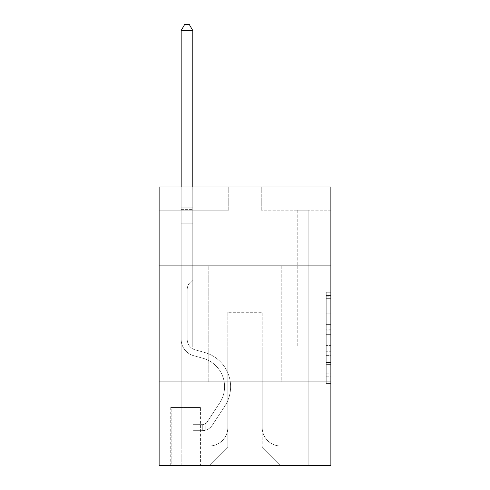 <?xml version="1.0" encoding="UTF-8"?>
<svg xmlns="http://www.w3.org/2000/svg" width="490" height="490" viewBox="0 0 490 490"><rect width="100%" height="100%" fill="white"/><g stroke="black" fill="none" stroke-linecap="round" stroke-linejoin="round"><path stroke-width="0.37" stroke-dasharray="2.45 1.84" d="M326.236 320.074L326.236 334.652L330.879 334.652L330.879 378.85L330.879 296.836L330.879 334.652L326.236 334.652L326.236 295.464L326.236 383.407L326.236 292.279L326.236 377.031L330.879 377.031L326.236 377.031L330.879 377.031L326.236 377.031L326.236 362.447L326.236 383.407L330.879 383.407L330.879 292.279L330.879 376.798L330.879 341.034L326.236 341.034L330.879 341.034L330.879 362.447L330.879 298.655L326.236 298.655L330.879 298.655L330.879 383.407L330.879 296.836L330.879 383.407L326.236 383.407L326.236 292.279L330.879 292.279L330.879 296.836L330.879 292.279L330.879 296.836L330.879 292.279L330.879 295.464L330.879 292.279L326.236 292.279L326.236 298.655L330.879 298.655L326.236 298.655L326.236 320.074L330.879 320.074M281.211 265.892L281.211 381.943L208.789 381.943L281.211 381.943L208.789 381.943L281.211 381.943L281.211 265.892L208.789 265.892L208.789 381.943L208.789 265.892L281.211 265.892M200.435 407.472L170.728 407.472L200.435 407.472L200.435 465.5L170.728 465.5L200.435 465.5M170.728 407.472L170.728 465.5M330.879 329.182L330.879 324.631L330.879 329.182L326.236 329.182L326.236 310.844L326.236 364.842L326.236 351.281L330.879 351.281L326.236 351.281L326.236 383.407L330.879 383.407L326.236 383.407L330.879 383.407L326.236 383.407L326.236 292.279L330.879 292.279L326.236 292.279L330.879 292.279L326.236 292.279L326.236 329.182L330.879 329.182M330.879 381.943L330.879 465.5L159.121 465.5L159.121 381.943L330.879 381.943L330.879 186.972L261.25 186.972L330.879 186.972L330.879 210.186L330.879 186.972L159.121 186.972L228.75 186.972L159.121 186.972L159.121 210.186L228.75 210.186L159.121 210.186L159.121 186.972L159.121 265.892L330.879 265.892L159.121 265.892L159.121 381.943L330.879 381.943L159.121 381.943M330.879 210.186L261.25 210.186L330.879 210.186M297.222 210.186L308.829 210.186L297.222 210.186L308.829 210.186L297.222 210.186L308.829 210.186L297.222 210.186L308.829 210.186L297.222 210.186L308.829 210.186L297.222 210.186L308.829 210.186L297.222 210.186L308.829 210.186L297.222 210.186L308.829 210.186L297.222 210.186L308.829 210.186L297.222 210.186L308.829 210.186L297.222 210.186L308.829 210.186L297.222 210.186L308.829 210.186L297.222 210.186L308.829 210.186L297.222 210.186L308.829 210.186L297.222 210.186L308.829 210.186L297.222 210.186L308.829 210.186L297.222 210.186L308.829 210.186L297.222 210.186L308.829 210.186L297.222 210.186L308.829 210.186L297.222 210.186L297.222 347.128L262.175 347.128L262.175 446.929L227.826 446.929L262.175 446.929L280.746 465.5L308.829 465.5L308.829 210.186L308.829 465.5L209.255 465.5L280.746 465.5L262.175 446.929L280.746 465.5L262.175 446.929L262.175 312.308L262.175 427.433A18.571 18.571 0 0 0 280.746 446.004L308.829 446.004L308.829 210.186L308.829 446.004L308.829 210.186L308.829 446.004L308.829 210.186L308.829 446.004L308.829 210.186L308.829 446.004L308.829 210.186L308.829 446.004L308.829 210.186L308.829 446.004L308.829 210.186L308.829 446.004L308.829 210.186L308.829 446.004L308.829 210.186L308.829 446.004L308.829 210.186L308.829 446.004L308.829 210.186L308.829 446.004L308.829 210.186L308.829 446.004L308.829 210.186L308.829 446.004L308.829 210.186L308.829 446.004L308.829 210.186L308.829 446.004L308.829 210.186L308.829 446.004L308.829 210.186L308.829 446.004L280.746 446.004A18.571 18.571 0 0 1 262.175 427.433A18.571 18.571 0 0 0 280.746 446.004A18.571 18.571 0 0 1 262.175 427.433A18.571 18.571 0 0 0 280.746 446.004A18.571 18.571 0 0 1 262.175 427.433A18.571 18.571 0 0 0 280.746 446.004A18.571 18.571 0 0 1 262.175 427.433A18.571 18.571 0 0 0 280.746 446.004A18.571 18.571 0 0 1 262.175 427.433A18.571 18.571 0 0 0 280.746 446.004A18.571 18.571 0 0 1 262.175 427.433A18.571 18.571 0 0 0 280.746 446.004A18.571 18.571 0 0 1 262.175 427.433A18.571 18.571 0 0 0 280.746 446.004A18.571 18.571 0 0 1 262.175 427.433A18.571 18.571 0 0 0 280.746 446.004A18.571 18.571 0 0 1 262.175 427.433A18.571 18.571 0 0 0 280.746 446.004A18.571 18.571 0 0 1 262.175 427.433A18.571 18.571 0 0 0 280.746 446.004A18.571 18.571 0 0 1 262.175 427.433A18.571 18.571 0 0 0 280.746 446.004A18.571 18.571 0 0 1 262.175 427.433A18.571 18.571 0 0 0 280.746 446.004A18.571 18.571 0 0 1 262.175 427.433A18.571 18.571 0 0 0 280.746 446.004A18.571 18.571 0 0 1 262.175 427.433A18.571 18.571 0 0 0 280.746 446.004A18.571 18.571 0 0 1 262.175 427.433A18.571 18.571 0 0 0 280.746 446.004A18.571 18.571 0 0 1 262.175 427.433A18.571 18.571 0 0 0 280.746 446.004A18.571 18.571 0 0 1 262.175 427.433A18.571 18.571 0 0 0 280.746 446.004A18.571 18.571 0 0 1 262.175 427.433L262.175 347.128L262.175 427.433L262.175 347.128L262.175 427.433L262.175 347.128L262.175 427.433L262.175 347.128L262.175 427.433L262.175 347.128L262.175 427.433L262.175 347.128L262.175 427.433L262.175 347.128L262.175 427.433L262.175 347.128L262.175 427.433L262.175 347.128L262.175 427.433L262.175 347.128L262.175 427.433L262.175 347.128L262.175 427.433L262.175 347.128L262.175 427.433L262.175 347.128L262.175 427.433L262.175 347.128L262.175 427.433L262.175 347.128L262.175 427.433L262.175 347.128L262.175 427.433L262.175 347.128L262.175 427.433L262.175 347.128L297.222 347.128L262.175 347.128L297.222 347.128L262.175 347.128L297.222 347.128L262.175 347.128L297.222 347.128L262.175 347.128L297.222 347.128L262.175 347.128L297.222 347.128L262.175 347.128L297.222 347.128L262.175 347.128L297.222 347.128L262.175 347.128L297.222 347.128L262.175 347.128L297.222 347.128L262.175 347.128L297.222 347.128L262.175 347.128L297.222 347.128L262.175 347.128L297.222 347.128L262.175 347.128L297.222 347.128L262.175 347.128L297.222 347.128L262.175 347.128L297.222 347.128L262.175 347.128L297.222 347.128L262.175 347.128L297.222 347.128L262.175 347.128L297.222 347.128L297.222 210.186M181.171 210.186L192.778 210.186L181.171 210.186L192.778 210.186L181.171 210.186L192.778 210.186L181.171 210.186L192.778 210.186L181.171 210.186L192.778 210.186L181.171 210.186L192.778 210.186L181.171 210.186L192.778 210.186L181.171 210.186L192.778 210.186L181.171 210.186L192.778 210.186L181.171 210.186L192.778 210.186L181.171 210.186L192.778 210.186L181.171 210.186L192.778 210.186L181.171 210.186L192.778 210.186L181.171 210.186L192.778 210.186L181.171 210.186L192.778 210.186L181.171 210.186L192.778 210.186L181.171 210.186L192.778 210.186L181.171 210.186L192.778 210.186L181.171 210.186L192.778 210.186L181.171 210.186L181.171 465.5L209.255 465.5L227.826 446.929L227.826 347.128L192.778 347.128L192.778 210.186L192.778 347.128L192.778 210.186L192.778 347.128L192.778 210.186L192.778 347.128L192.778 210.186L192.778 347.128L192.778 210.186L192.778 347.128L192.778 210.186L192.778 347.128L192.778 210.186L192.778 347.128L192.778 210.186L192.778 347.128L192.778 210.186L192.778 347.128L192.778 210.186L192.778 347.128L192.778 210.186L192.778 347.128L192.778 210.186L192.778 347.128L192.778 210.186L192.778 347.128L192.778 210.186L192.778 347.128L192.778 210.186L192.778 347.128L192.778 210.186L192.778 347.128L192.778 210.186L192.778 347.128L192.778 210.186L192.778 347.128L192.778 210.186L192.778 347.128L227.826 347.128L192.778 347.128L227.826 347.128L192.778 347.128L227.826 347.128L192.778 347.128L227.826 347.128L192.778 347.128L227.826 347.128L192.778 347.128L227.826 347.128L192.778 347.128L227.826 347.128L192.778 347.128L227.826 347.128L192.778 347.128L227.826 347.128L192.778 347.128L227.826 347.128L192.778 347.128L227.826 347.128L192.778 347.128L227.826 347.128L192.778 347.128L227.826 347.128L192.778 347.128L227.826 347.128L192.778 347.128L227.826 347.128L192.778 347.128L227.826 347.128L192.778 347.128L227.826 347.128L192.778 347.128L227.826 347.128L192.778 347.128L227.826 347.128L227.826 446.929L209.255 465.5L227.826 446.929L209.255 465.5L181.171 465.5L181.171 210.186L181.171 446.004L209.255 446.004A18.571 18.571 0 0 0 227.826 427.433L227.826 347.128L227.826 427.433A18.571 18.571 0 0 1 209.255 446.004A18.571 18.571 0 0 0 227.826 427.433A18.571 18.571 0 0 1 209.255 446.004A18.571 18.571 0 0 0 227.826 427.433A18.571 18.571 0 0 1 209.255 446.004A18.571 18.571 0 0 0 227.826 427.433A18.571 18.571 0 0 1 209.255 446.004A18.571 18.571 0 0 0 227.826 427.433A18.571 18.571 0 0 1 209.255 446.004A18.571 18.571 0 0 0 227.826 427.433A18.571 18.571 0 0 1 209.255 446.004A18.571 18.571 0 0 0 227.826 427.433A18.571 18.571 0 0 1 209.255 446.004A18.571 18.571 0 0 0 227.826 427.433A18.571 18.571 0 0 1 209.255 446.004A18.571 18.571 0 0 0 227.826 427.433A18.571 18.571 0 0 1 209.255 446.004A18.571 18.571 0 0 0 227.826 427.433A18.571 18.571 0 0 1 209.255 446.004A18.571 18.571 0 0 0 227.826 427.433A18.571 18.571 0 0 1 209.255 446.004A18.571 18.571 0 0 0 227.826 427.433A18.571 18.571 0 0 1 209.255 446.004A18.571 18.571 0 0 0 227.826 427.433A18.571 18.571 0 0 1 209.255 446.004A18.571 18.571 0 0 0 227.826 427.433A18.571 18.571 0 0 1 209.255 446.004A18.571 18.571 0 0 0 227.826 427.433A18.571 18.571 0 0 1 209.255 446.004A18.571 18.571 0 0 0 227.826 427.433A18.571 18.571 0 0 1 209.255 446.004A18.571 18.571 0 0 0 227.826 427.433A18.571 18.571 0 0 1 209.255 446.004A18.571 18.571 0 0 0 227.826 427.433A18.571 18.571 0 0 1 209.255 446.004L181.171 446.004L209.255 446.004L181.171 446.004L209.255 446.004L181.171 446.004L209.255 446.004L181.171 446.004L209.255 446.004L181.171 446.004L209.255 446.004L181.171 446.004L209.255 446.004L181.171 446.004L209.255 446.004L181.171 446.004L209.255 446.004L181.171 446.004L209.255 446.004L181.171 446.004L209.255 446.004L181.171 446.004L209.255 446.004L181.171 446.004L209.255 446.004L181.171 446.004L209.255 446.004L181.171 446.004L209.255 446.004L181.171 446.004L209.255 446.004L181.171 446.004L209.255 446.004L181.171 446.004L209.255 446.004L181.171 446.004L181.171 210.186M171.188 465.5L199.969 465.5L171.188 465.5L171.188 407.472L199.969 407.472L199.969 465.5L199.969 407.472L171.188 407.472L171.188 465.5M227.826 312.308L227.826 446.929L227.826 312.308L262.175 312.308L227.826 312.308M261.25 210.186L261.25 186.972L261.25 210.186M228.75 210.186L228.75 186.972L228.75 210.186M330.879 265.892L159.121 265.892M326.236 334.652L330.879 334.652L326.236 334.652M326.236 295.464L326.236 292.279L326.236 295.464L330.879 295.464L326.236 295.464M326.236 364.609L326.236 345.591L326.236 364.609L330.879 364.609L326.236 364.609M326.236 345.591L326.236 341.034L330.879 341.034L326.236 341.034L326.236 345.591L330.879 345.591L326.236 345.591M326.236 310.844L326.236 298.655L326.236 310.844L330.879 310.844L326.236 310.844M326.236 292.279L330.879 292.279L326.236 292.279L326.236 296.836L326.236 292.279L330.879 292.279M326.236 383.407L330.879 383.407L326.236 383.407L326.236 378.85L326.236 383.407M187.204 329.023L187.204 331.81L181.171 331.81L181.171 329.023L181.171 339.331L181.171 30.533L181.171 223.183L181.171 30.533L192.778 30.533L192.778 207.864L192.778 30.533L181.171 30.533L184.65 24.5L189.293 24.5L184.65 24.5L181.171 30.533L181.171 223.183L181.171 30.533L192.778 30.533L189.293 24.5L192.778 30.533L192.778 223.183L181.171 223.183L181.171 30.533L184.65 24.5L189.293 24.5L184.65 24.5L181.171 30.533L181.171 223.183L181.171 30.533L192.778 30.533L181.171 30.533L184.65 24.5L189.293 24.5L192.778 30.533L189.293 24.5L184.65 24.5L181.171 30.533L181.171 223.183L181.171 30.533L192.778 30.533L192.778 207.864L192.778 30.533L181.171 30.533L184.65 24.5L189.293 24.5L192.778 30.533L189.293 24.5L184.65 24.5L181.171 30.533L181.171 223.183L181.171 30.533L192.778 30.533L192.778 209.597L192.778 30.533L181.171 30.533L184.65 24.5L189.293 24.5L192.778 30.533L189.293 24.5L184.65 24.5L181.171 30.533L181.171 223.183L181.171 30.533L192.778 30.533L192.778 279.815L190.163 282.43A10.088 10.088 -9.6 0 0 187.204 289.566A10.088 10.088 170.4 0 1 190.163 282.43L192.778 279.815L192.778 223.183L181.171 223.183L181.171 30.533L184.65 24.5L189.293 24.5L192.778 30.533L181.171 30.533L181.171 223.183L181.171 30.533L192.778 30.533L189.293 24.5L184.65 24.5L181.171 30.533L184.65 24.5L189.293 24.5L192.778 30.533L192.778 207.864L192.778 30.533L181.171 30.533L181.171 223.183L181.171 30.533L192.778 30.533L189.293 24.5L184.65 24.5L181.171 30.533L184.65 24.5L189.293 24.5L192.778 30.533L192.778 209.597L192.778 30.533L181.171 30.533L181.171 223.183L181.171 30.533L192.778 30.533L189.293 24.5L184.65 24.5L181.171 30.533L184.65 24.5L189.293 24.5L192.778 30.533L192.778 223.183L192.778 30.533L181.171 30.533L181.171 223.183L181.171 30.533L192.778 30.533L189.293 24.5L184.65 24.5L181.171 30.533L184.65 24.5L189.293 24.5L192.778 30.533L192.778 223.183L181.171 223.183L181.171 339.331A16.942 16.942 -9.6 0 0 193.568 355.654A16.942 16.942 170.4 0 1 181.171 339.331L181.171 223.183L192.778 223.183L192.778 279.815L190.163 282.43A10.088 10.088 -9.6 0 0 187.204 289.566A10.088 10.088 170.4 0 1 190.163 282.43L192.778 279.815L192.778 30.533L181.171 30.533L181.171 339.331A16.942 16.942 -9.6 0 0 193.568 355.654A16.942 16.942 170.4 0 1 181.171 339.331L181.171 223.183L192.778 223.183L192.778 279.815L190.163 282.43A10.088 10.088 -9.6 0 0 187.204 289.566A10.088 10.088 170.4 0 1 190.163 282.43L192.778 279.815L192.778 223.183L181.171 223.183L181.171 339.331A16.942 16.942 -9.6 0 0 193.568 355.654A16.942 16.942 170.4 0 1 181.171 339.331L181.171 223.183L192.778 223.183L192.778 209.597L192.778 279.815L190.163 282.43A10.088 10.088 -9.6 0 0 187.204 289.566A10.088 10.088 170.4 0 1 190.163 282.43L192.778 279.815L192.778 223.183L181.171 223.183L181.171 339.331A16.942 16.942 -9.6 0 0 193.568 355.654L203.013 358.288L193.568 355.654A16.942 16.942 170.4 0 1 181.171 339.331L181.171 223.183L192.778 223.183L192.778 207.864L192.778 279.815L190.163 282.43A10.088 10.088 -9.6 0 0 187.204 289.566A10.088 10.088 170.4 0 1 190.163 282.43L192.778 279.815L192.778 223.183L181.171 223.183L181.171 339.331A16.942 16.942 -9.6 0 0 193.568 355.654A16.942 16.942 170.4 0 1 181.171 339.331L181.171 223.183L192.778 223.183L192.778 30.533L189.293 24.5L184.65 24.5L181.171 30.533L192.778 30.533L192.778 279.815L190.163 282.43A10.088 10.088 -9.6 0 0 187.204 289.566A10.088 10.088 170.4 0 1 190.163 282.43L192.778 279.815L192.778 223.183L181.171 223.183L181.171 339.331A16.942 16.942 -9.6 0 0 193.568 355.654A16.942 16.942 170.4 0 1 181.171 339.331L181.171 223.183L192.778 223.183L192.778 30.533L181.171 30.533L184.65 24.5L189.293 24.5L192.778 30.533L189.293 24.5L184.65 24.5L181.171 30.533L181.171 207.864L181.171 30.533L192.778 30.533L192.778 279.815L190.163 282.43A10.088 10.088 -9.6 0 0 187.204 289.566A10.088 10.088 170.4 0 1 190.163 282.43L192.778 279.815L192.778 223.183L181.171 223.183L181.171 339.331A16.942 16.942 -9.6 0 0 193.568 355.654L203.013 358.288L193.568 355.654A16.942 16.942 170.4 0 1 181.171 339.331L181.171 223.183L192.778 223.183L192.778 30.533L181.171 30.533L184.65 24.5L189.293 24.5L192.778 30.533L189.293 24.5L184.65 24.5L181.171 30.533L181.171 209.597L181.171 30.533L192.778 30.533L192.778 279.815L190.163 282.43A10.088 10.088 -9.6 0 0 187.204 289.566A10.088 10.088 170.4 0 1 190.163 282.43L192.778 279.815L192.778 223.183L181.171 223.183L181.171 339.331A16.942 16.942 -9.6 0 0 193.568 355.654A16.942 16.942 170.4 0 1 181.171 339.331L181.171 223.183L192.778 223.183L192.778 30.533L181.171 30.533L184.65 24.5L189.293 24.5L192.778 30.533L189.293 24.5L184.65 24.5L181.171 30.533L181.171 223.183L192.778 223.183L192.778 279.815L190.163 282.43A10.088 10.088 -9.6 0 0 187.204 289.566A10.088 10.088 170.4 0 1 190.163 282.43L192.778 279.815L192.778 209.597L192.778 223.183L181.171 223.183L181.171 339.331A16.942 16.942 -9.6 0 0 193.568 355.654A16.942 16.942 170.4 0 1 181.171 339.331L181.171 223.183L192.778 223.183L192.778 279.815L190.163 282.43A10.088 10.088 -9.6 0 0 187.204 289.566A10.088 10.088 170.4 0 1 190.163 282.43L192.778 279.815L192.778 207.864L192.778 223.183L181.171 223.183L181.171 339.331A16.942 16.942 -9.6 0 0 193.568 355.654L203.013 358.288A29.48 29.48 170.4 0 1 219.747 402.854A29.48 29.48 -9.6 0 0 203.013 358.288L193.568 355.654A16.942 16.942 170.4 0 1 181.171 339.331L181.171 223.183L192.778 223.183L192.778 279.815L190.163 282.43A10.088 10.088 -9.6 0 0 187.204 289.566A10.088 10.088 170.4 0 1 190.163 282.43L192.778 279.815L192.778 30.533L192.778 223.183L181.171 223.183L181.171 339.331A16.942 16.942 -9.6 0 0 193.568 355.654A16.942 16.942 170.4 0 1 181.171 339.331L181.171 223.183L192.778 223.183L192.778 279.815L190.163 282.43A10.088 10.088 -9.6 0 0 187.204 289.566A10.088 10.088 170.4 0 1 190.163 282.43L192.778 279.815L192.778 30.533L181.171 30.533L192.778 30.533L189.293 24.5L192.778 30.533L192.778 223.183L181.171 223.183L181.171 339.331A16.942 16.942 -9.6 0 0 193.568 355.654A16.942 16.942 170.4 0 1 181.171 339.331L181.171 223.183L192.778 223.183L192.778 279.815L190.163 282.43A10.088 10.088 -9.6 0 0 187.204 289.566A10.088 10.088 170.4 0 1 190.163 282.43L192.778 279.815L192.778 30.533L181.171 30.533L184.65 24.5L189.293 24.5L184.65 24.5L181.171 30.533L181.171 207.864L181.171 30.533L192.778 30.533L189.293 24.5L192.778 30.533L192.778 223.183L181.171 223.183L181.171 339.331A16.942 16.942 -9.6 0 0 193.568 355.654L203.013 358.288L193.568 355.654A16.942 16.942 170.4 0 1 181.171 339.331L181.171 223.183L192.778 223.183L192.778 279.815L190.163 282.43A10.088 10.088 -9.6 0 0 187.204 289.566A10.088 10.088 170.4 0 1 190.163 282.43L192.778 279.815L192.778 30.533L181.171 30.533L184.65 24.5L189.293 24.5L184.65 24.5L181.171 30.533L181.171 209.597L181.171 30.533L192.778 30.533L189.293 24.5L192.778 30.533L192.778 223.183L181.171 223.183L181.171 339.331A16.942 16.942 -9.6 0 0 193.568 355.654A16.942 16.942 170.4 0 1 181.171 339.331L181.171 223.183L192.778 223.183L192.778 279.815L190.163 282.43A10.088 10.088 -9.6 0 0 187.204 289.566A10.088 10.088 170.4 0 1 190.163 282.43L192.778 279.815L192.778 30.533L181.171 30.533L184.65 24.5L189.293 24.5L184.65 24.5L181.171 30.533L181.171 339.331A16.942 16.942 -9.6 0 0 193.568 355.654A16.942 16.942 170.4 0 1 181.171 339.331L181.171 223.183L192.778 223.183L192.778 279.815L190.163 282.43A10.088 10.088 -9.6 0 0 187.204 289.566A10.088 10.088 170.4 0 1 190.163 282.43L192.778 279.815L192.778 223.183L181.171 223.183L181.171 339.331A16.942 16.942 -9.6 0 0 193.568 355.654L203.013 358.288L193.568 355.654A16.942 16.942 170.4 0 1 181.171 339.331L181.171 223.183L192.778 223.183L192.778 209.597L192.778 279.815L190.163 282.43A10.088 10.088 -9.6 0 0 187.204 289.566A10.088 10.088 170.4 0 1 190.163 282.43L192.778 279.815L192.778 223.183L181.171 223.183L181.171 339.331A16.942 16.942 -9.6 0 0 193.568 355.654A16.942 16.942 170.4 0 1 181.171 339.331L181.171 223.183L192.778 223.183L192.778 207.864L192.778 279.815L190.163 282.43A10.088 10.088 -9.6 0 0 187.204 289.566A10.088 10.088 170.4 0 1 190.163 282.43L192.778 279.815L192.778 223.183L181.171 223.183L181.171 339.331A16.942 16.942 -9.6 0 0 193.568 355.654A16.942 16.942 170.4 0 1 181.171 339.331L181.171 223.183L192.778 223.183L192.778 30.533L189.293 24.5L192.778 30.533L192.778 279.815L190.163 282.43A10.088 10.088 -9.6 0 0 187.204 289.566A10.088 10.088 170.4 0 1 190.163 282.43L192.778 279.815L192.778 223.183L181.171 223.183L181.171 339.331L181.171 331.81L187.204 331.81L187.204 329.023L181.171 329.023L187.204 329.023L187.204 339.331L187.204 289.566L187.204 339.331A10.909 10.909 -9.6 0 0 195.185 349.842A10.909 10.909 170.4 0 1 187.204 339.331L187.204 289.566L187.204 339.331L187.204 329.023L181.171 329.023L187.204 329.023L187.204 339.331A10.909 10.909 -9.6 0 0 195.185 349.842A10.909 10.909 170.4 0 1 187.204 339.331L187.204 289.566L187.204 339.331A10.909 10.909 -9.6 0 0 195.185 349.842A10.909 10.909 170.4 0 1 187.204 339.331L187.204 289.566L187.204 339.331L187.204 329.023L181.171 329.023L187.204 329.023L187.204 339.331A10.909 10.909 -9.6 0 0 195.185 349.842L204.63 352.475L195.185 349.842A10.909 10.909 170.4 0 1 187.204 339.331L187.204 289.566L187.204 339.331A10.909 10.909 -9.6 0 0 195.185 349.842A10.909 10.909 170.4 0 1 187.204 339.331L187.204 289.566L187.204 339.331L187.204 329.023L181.171 329.023L187.204 329.023L187.204 339.331A10.909 10.909 -9.6 0 0 195.185 349.842A10.909 10.909 170.4 0 1 187.204 339.331L187.204 289.566L187.204 339.331A10.909 10.909 -9.6 0 0 195.185 349.842L204.63 352.475L195.185 349.842A10.909 10.909 170.4 0 1 187.204 339.331L187.204 289.566L187.204 339.331L187.204 329.023L181.171 329.023L187.204 329.023L187.204 339.331A10.909 10.909 -9.6 0 0 195.185 349.842A10.909 10.909 170.4 0 1 187.204 339.331L187.204 289.566L187.204 339.331A10.909 10.909 -9.6 0 0 195.185 349.842A10.909 10.909 170.4 0 1 187.204 339.331L187.204 289.566L187.204 339.331L187.204 329.023L181.171 329.023L187.204 329.023L187.204 339.331A10.909 10.909 -9.6 0 0 195.185 349.842L204.63 352.475L195.185 349.842A10.909 10.909 170.4 0 1 187.204 339.331L187.204 289.566L187.204 339.331A10.909 10.909 -9.6 0 0 195.185 349.842A10.909 10.909 170.4 0 1 187.204 339.331L187.204 289.566L187.204 339.331L187.204 329.023L181.171 329.023L187.204 329.023L187.204 339.331A10.909 10.909 -9.6 0 0 195.185 349.842A10.909 10.909 170.4 0 1 187.204 339.331L187.204 289.566L187.204 339.331A10.909 10.909 -9.6 0 0 195.185 349.842L204.63 352.475A35.513 35.513 170.4 0 1 224.788 406.161A35.513 35.513 -9.6 0 0 204.63 352.475L195.185 349.842A10.909 10.909 170.4 0 1 187.204 339.331L187.204 289.566L187.204 339.331L187.204 329.023L181.171 329.023L187.204 329.023L187.204 339.331A10.909 10.909 -9.6 0 0 195.185 349.842A10.909 10.909 170.4 0 1 187.204 339.331L187.204 289.566L187.204 339.331A10.909 10.909 -9.6 0 0 195.185 349.842A10.909 10.909 170.4 0 1 187.204 339.331L187.204 289.566L187.204 339.331L187.204 329.023L181.171 329.023L187.204 329.023L187.204 339.331A10.909 10.909 -9.6 0 0 195.185 349.842L204.63 352.475L195.185 349.842A10.909 10.909 170.4 0 1 187.204 339.331L187.204 289.566L187.204 339.331A10.909 10.909 -9.6 0 0 195.185 349.842A10.909 10.909 170.4 0 1 187.204 339.331L187.204 289.566L187.204 339.331L187.204 329.023L181.171 329.023M202.29 430.679A12.299 12.299 -9.6 0 0 212.348 425.13L224.788 406.161A35.513 35.513 -9.6 0 0 204.63 352.475L195.185 349.842A10.909 10.909 170.4 0 1 187.204 339.331A10.909 10.909 -9.6 0 0 195.185 349.842L204.63 352.475A35.513 35.513 170.4 0 1 224.788 406.161A35.513 35.513 -9.6 0 0 204.63 352.475L195.185 349.842A10.909 10.909 170.4 0 1 187.204 339.331L187.204 289.566L187.204 339.331A10.909 10.909 -9.6 0 0 195.185 349.842A10.909 10.909 170.4 0 1 187.204 339.331A10.909 10.909 170.4 0 0 195.185 349.842L204.63 352.475L195.185 349.842A10.909 10.909 170.4 0 1 187.204 339.331A10.909 10.909 170.4 0 0 195.185 349.842A10.909 10.909 170.4 0 1 187.204 339.331A10.909 10.909 170.4 0 0 195.185 349.842L204.63 352.475L195.185 349.842A10.909 10.909 170.4 0 1 187.204 339.331A10.909 10.909 170.4 0 0 195.185 349.842L204.63 352.475A35.513 35.513 170.4 0 1 224.788 406.161L212.348 425.13L224.788 406.161A35.513 35.513 -9.6 0 0 204.63 352.475L195.185 349.842A10.909 10.909 170.4 0 1 187.204 339.331A10.909 10.909 170.4 0 0 195.185 349.842A10.909 10.909 170.4 0 1 187.204 339.331A10.909 10.909 170.4 0 0 195.185 349.842L204.63 352.475L195.185 349.842A10.909 10.909 170.4 0 1 187.204 339.331A10.909 10.909 170.4 0 0 195.185 349.842L204.63 352.475L195.185 349.842A10.909 10.909 170.4 0 1 187.204 339.331A10.909 10.909 170.4 0 0 195.185 349.842A10.909 10.909 170.4 0 1 187.204 339.331A10.909 10.909 170.4 0 0 195.185 349.842L204.63 352.475A35.513 35.513 170.4 0 1 224.788 406.161A35.513 35.513 -9.6 0 0 204.63 352.475L195.185 349.842A10.909 10.909 170.4 0 1 187.204 339.331A10.909 10.909 170.4 0 0 195.185 349.842L204.63 352.475L195.185 349.842A10.909 10.909 170.4 0 1 187.204 339.331A10.909 10.909 170.4 0 0 195.185 349.842A10.909 10.909 170.4 0 1 187.204 339.331A10.909 10.909 170.4 0 0 195.185 349.842L204.63 352.475L195.185 349.842A10.909 10.909 170.4 0 1 187.204 339.331A10.909 10.909 170.4 0 0 195.185 349.842L204.63 352.475A35.513 35.513 170.4 0 1 224.788 406.161A35.513 35.513 -9.6 0 0 204.63 352.475L195.185 349.842A10.909 10.909 170.4 0 1 187.204 339.331A10.909 10.909 170.4 0 0 195.185 349.842A10.909 10.909 170.4 0 1 187.204 339.331A10.909 10.909 170.4 0 0 195.185 349.842L204.63 352.475L195.185 349.842A10.909 10.909 170.4 0 1 187.204 339.331A10.909 10.909 170.4 0 0 195.185 349.842L204.63 352.475L195.185 349.842A10.909 10.909 170.4 0 1 187.204 339.331A10.909 10.909 170.4 0 0 195.185 349.842A10.909 10.909 170.4 0 1 187.204 339.331A10.909 10.909 170.4 0 0 195.185 349.842L204.63 352.475A35.513 35.513 170.4 0 1 224.788 406.161L212.348 425.13L224.788 406.161A35.513 35.513 -9.6 0 0 204.63 352.475L195.185 349.842A10.909 10.909 170.4 0 1 187.204 339.331A10.909 10.909 170.4 0 0 195.185 349.842L204.63 352.475A35.513 35.513 170.4 0 1 224.788 406.161A35.513 35.513 -9.6 0 0 204.63 352.475L195.185 349.842L204.63 352.475A35.513 35.513 170.4 0 1 224.788 406.161A35.513 35.513 -9.6 0 0 204.63 352.475L195.185 349.842L204.63 352.475A35.513 35.513 170.4 0 1 224.788 406.161L212.348 425.13A12.299 12.299 170.4 0 1 205.775 430.11A12.299 12.299 -9.6 0 0 212.348 425.13L224.788 406.161A35.513 35.513 -9.6 0 0 204.63 352.475L195.185 349.842L204.63 352.475A35.513 35.513 170.4 0 1 224.788 406.161A35.513 35.513 -9.6 0 0 204.63 352.475L195.185 349.842L204.63 352.475A35.513 35.513 170.4 0 1 224.788 406.161A35.513 35.513 -9.6 0 0 204.63 352.475L195.185 349.842L204.63 352.475A35.513 35.513 170.4 0 1 224.788 406.161L212.348 425.13L224.788 406.161A35.513 35.513 -9.6 0 0 204.63 352.475L195.185 349.842L204.63 352.475A35.513 35.513 170.4 0 1 224.788 406.161A35.513 35.513 -9.6 0 0 204.63 352.475L195.185 349.842L204.63 352.475A35.513 35.513 170.4 0 1 224.788 406.161A35.513 35.513 -9.6 0 0 204.63 352.475L195.185 349.842L204.63 352.475A35.513 35.513 170.4 0 1 224.788 406.161L212.348 425.13L224.788 406.161A35.513 35.513 -9.6 0 0 204.63 352.475L195.185 349.842L204.63 352.475A35.513 35.513 170.4 0 1 224.788 406.161A35.513 35.513 -9.6 0 0 204.63 352.475L195.185 349.842L204.63 352.475A35.513 35.513 170.4 0 1 224.788 406.161A35.513 35.513 -9.6 0 0 204.63 352.475L195.185 349.842L204.63 352.475A35.513 35.513 170.4 0 1 224.788 406.161L212.348 425.13A12.299 12.299 170.4 0 1 205.775 430.11C202.199 430.869 202.199 430.869 205.775 430.11C202.199 430.869 202.199 430.869 205.775 430.11A12.299 12.299 -9.6 0 0 212.348 425.13L224.788 406.161A35.513 35.513 -9.6 0 0 204.63 352.475L195.185 349.842L204.63 352.475A35.513 35.513 170.4 0 1 224.788 406.161A35.513 35.513 -9.6 0 0 204.63 352.475A35.513 35.513 -9.6 0 1 224.788 406.161L212.348 425.13L224.788 406.161A35.513 35.513 -9.6 0 0 204.63 352.475A35.513 35.513 -9.6 0 1 224.788 406.161A35.513 35.513 -9.6 0 0 204.63 352.475A35.513 35.513 -9.6 0 1 224.788 406.161L212.348 425.13L224.788 406.161A35.513 35.513 -9.6 0 0 204.63 352.475A35.513 35.513 -9.6 0 1 224.788 406.161L212.348 425.13A12.299 12.299 170.4 0 1 205.775 430.11C202.199 430.869 202.199 430.869 205.775 430.11C202.199 430.869 202.199 430.869 205.775 430.11A12.299 12.299 -9.6 0 0 212.348 425.13L224.788 406.161A35.513 35.513 -9.6 0 0 204.63 352.475A35.513 35.513 -9.6 0 1 224.788 406.161A35.513 35.513 -9.6 0 0 204.63 352.475A35.513 35.513 -9.6 0 1 224.788 406.161L212.348 425.13L224.788 406.161A35.513 35.513 -9.6 0 0 204.63 352.475A35.513 35.513 -9.6 0 1 224.788 406.161L212.348 425.13L224.788 406.161A35.513 35.513 -9.6 0 0 204.63 352.475A35.513 35.513 -9.6 0 1 224.788 406.161A35.513 35.513 -9.6 0 0 204.63 352.475A35.513 35.513 -9.6 0 1 224.788 406.161L212.348 425.13A12.299 12.299 170.4 0 1 205.775 430.11C202.199 430.869 202.199 430.869 205.775 430.11C202.199 430.869 202.199 430.869 205.775 430.11A12.299 12.299 -9.6 0 0 212.348 425.13L224.788 406.161A35.513 35.513 -9.6 0 0 204.63 352.475A35.513 35.513 -9.6 0 1 224.788 406.161L212.348 425.13L224.788 406.161A35.513 35.513 -9.6 0 0 204.63 352.475A35.513 35.513 -9.6 0 1 224.788 406.161A35.513 35.513 -9.6 0 0 204.63 352.475A35.513 35.513 -9.6 0 1 224.788 406.161L212.348 425.13L224.788 406.161A35.513 35.513 -9.6 0 0 204.63 352.475A35.513 35.513 -9.6 0 1 224.788 406.161L212.348 425.13A12.299 12.299 170.4 0 1 205.775 430.11C202.199 430.869 202.199 430.869 205.775 430.11C202.199 430.869 202.199 430.869 205.775 430.11A12.299 12.299 -9.6 0 0 212.348 425.13L224.788 406.161A35.513 35.513 -9.6 0 0 204.63 352.475A35.513 35.513 -9.6 0 1 224.788 406.161A35.513 35.513 -9.6 0 0 204.63 352.475A35.513 35.513 -9.6 0 1 224.788 406.161L212.348 425.13L224.788 406.161A35.513 35.513 -9.6 0 0 204.63 352.475A35.513 35.513 -9.6 0 1 224.788 406.161L212.348 425.13L224.788 406.161A35.513 35.513 -9.6 0 0 204.63 352.475A35.513 35.513 -9.6 0 1 224.788 406.161A35.513 35.513 -9.6 0 0 204.63 352.475A35.513 35.513 -9.6 0 1 224.788 406.161L212.348 425.13A12.299 12.299 170.4 0 1 205.775 430.11C202.199 430.869 202.199 430.869 205.775 430.11C202.199 430.869 202.199 430.869 205.775 430.11A12.299 12.299 -9.6 0 0 212.348 425.13L224.788 406.161A35.513 35.513 -9.6 0 0 204.63 352.475A35.513 35.513 -9.6 0 1 224.788 406.161L212.348 425.13A12.299 12.299 170.4 0 1 205.775 430.11C202.199 430.869 202.199 430.869 205.775 430.11C202.199 430.869 202.199 430.869 205.775 430.11A12.299 12.299 -9.6 0 0 212.348 425.13L224.788 406.161L212.348 425.13A12.299 12.299 170.4 0 1 205.775 430.11C202.199 430.869 202.199 430.869 205.775 430.11C202.199 430.869 202.199 430.869 205.775 430.11A12.299 12.299 -9.6 0 0 212.348 425.13L224.788 406.161L212.348 425.13A12.299 12.299 170.4 0 1 205.775 430.11C202.199 430.869 202.199 430.869 205.775 430.11C202.199 430.869 202.199 430.869 205.775 430.11A12.299 12.299 -9.6 0 0 212.348 425.13L224.788 406.161L212.348 425.13A12.299 12.299 170.4 0 1 205.775 430.11C202.199 430.869 202.199 430.869 205.775 430.11C202.199 430.869 202.199 430.869 205.775 430.11A12.299 12.299 -9.6 0 0 212.348 425.13L224.788 406.161L212.348 425.13A12.299 12.299 170.4 0 1 205.775 430.11C202.199 430.869 202.199 430.869 205.775 430.11C202.199 430.869 202.199 430.869 205.775 430.11A12.299 12.299 -9.6 0 0 212.348 425.13L224.788 406.161L212.348 425.13A12.299 12.299 170.4 0 1 205.775 430.11C202.199 430.869 202.199 430.869 205.775 430.11C202.199 430.869 202.199 430.869 205.775 430.11A12.299 12.299 -9.6 0 0 212.348 425.13L224.788 406.161L212.348 425.13A12.299 12.299 170.4 0 1 205.775 430.11C202.199 430.869 202.199 430.869 205.775 430.11C202.199 430.869 202.199 430.869 205.775 430.11A12.299 12.299 -9.6 0 0 212.348 425.13L224.788 406.161L212.348 425.13A12.299 12.299 170.4 0 1 205.775 430.11C202.199 430.869 202.199 430.869 205.775 430.11C202.199 430.869 202.199 430.869 205.775 430.11A12.299 12.299 -9.6 0 0 212.348 425.13L224.788 406.161L212.348 425.13A12.299 12.299 170.4 0 1 205.775 430.11C202.199 430.869 202.199 430.869 205.775 430.11C202.199 430.869 202.199 430.869 205.775 430.11A12.299 12.299 -9.6 0 0 212.348 425.13L224.788 406.161L212.348 425.13A12.299 12.299 170.4 0 1 205.775 430.11C202.199 430.869 202.199 430.869 205.775 430.11C202.199 430.869 202.199 430.869 205.775 430.11A12.299 12.299 -9.6 0 0 212.348 425.13L224.788 406.161L212.348 425.13A12.299 12.299 170.4 0 1 205.775 430.11C202.199 430.869 202.199 430.869 205.775 430.11C202.199 430.869 202.199 430.869 205.775 430.11A12.299 12.299 -9.6 0 0 212.348 425.13L224.788 406.161L212.348 425.13A12.299 12.299 170.4 0 1 205.775 430.11C202.199 430.869 202.199 430.869 205.775 430.11C202.199 430.869 202.199 430.869 205.775 430.11A12.299 12.299 -9.6 0 0 212.348 425.13L224.788 406.161L212.348 425.13A12.299 12.299 170.4 0 1 205.775 430.11C202.199 430.869 202.199 430.869 205.775 430.11C202.199 430.869 202.199 430.869 205.775 430.11A12.299 12.299 -9.6 0 0 212.348 425.13A12.299 12.299 -9.6 0 1 202.29 430.679L202.29 424.646A6.266 6.266 -9.6 0 0 207.301 421.823L219.747 402.854A29.48 29.48 -9.6 0 0 203.013 358.288A29.48 29.48 170.4 0 1 219.747 402.854A29.48 29.48 -9.6 0 0 203.013 358.288L193.568 355.654A16.942 16.942 170.4 0 1 181.171 339.331A16.942 16.942 -9.6 0 0 193.568 355.654A16.942 16.942 170.4 0 1 181.171 339.331A16.942 16.942 170.4 0 0 193.568 355.654L203.013 358.288L193.568 355.654A16.942 16.942 170.4 0 1 181.171 339.331A16.942 16.942 170.4 0 0 193.568 355.654A16.942 16.942 170.4 0 1 181.171 339.331A16.942 16.942 170.4 0 0 193.568 355.654L203.013 358.288A29.48 29.48 170.4 0 1 219.747 402.854L207.301 421.823L219.747 402.854A29.48 29.48 -9.6 0 0 203.013 358.288L193.568 355.654A16.942 16.942 170.4 0 1 181.171 339.331A16.942 16.942 170.4 0 0 193.568 355.654L203.013 358.288L193.568 355.654A16.942 16.942 170.4 0 1 181.171 339.331A16.942 16.942 170.4 0 0 193.568 355.654A16.942 16.942 170.4 0 1 181.171 339.331A16.942 16.942 170.4 0 0 193.568 355.654L203.013 358.288L193.568 355.654A16.942 16.942 170.4 0 1 181.171 339.331A16.942 16.942 170.4 0 0 193.568 355.654L203.013 358.288A29.48 29.48 170.4 0 1 219.747 402.854A29.48 29.48 -9.6 0 0 203.013 358.288L193.568 355.654A16.942 16.942 170.4 0 1 181.171 339.331A16.942 16.942 170.4 0 0 193.568 355.654A16.942 16.942 170.4 0 1 181.171 339.331A16.942 16.942 170.4 0 0 193.568 355.654L203.013 358.288L193.568 355.654A16.942 16.942 170.4 0 1 181.171 339.331A16.942 16.942 170.4 0 0 193.568 355.654L203.013 358.288L193.568 355.654A16.942 16.942 170.4 0 1 181.171 339.331A16.942 16.942 170.4 0 0 193.568 355.654A16.942 16.942 170.4 0 1 181.171 339.331A16.942 16.942 170.4 0 0 193.568 355.654L203.013 358.288A29.48 29.48 170.4 0 1 219.747 402.854A29.48 29.48 -9.6 0 0 203.013 358.288L193.568 355.654A16.942 16.942 170.4 0 1 181.171 339.331A16.942 16.942 170.4 0 0 193.568 355.654L203.013 358.288L193.568 355.654A16.942 16.942 170.4 0 1 181.171 339.331A16.942 16.942 170.4 0 0 193.568 355.654A16.942 16.942 170.4 0 1 181.171 339.331A16.942 16.942 170.4 0 0 193.568 355.654L203.013 358.288L193.568 355.654A16.942 16.942 170.4 0 1 181.171 339.331A16.942 16.942 170.4 0 0 193.568 355.654L203.013 358.288A29.48 29.48 170.4 0 1 219.747 402.854L207.301 421.823L219.747 402.854A29.48 29.48 -9.6 0 0 203.013 358.288L193.568 355.654A16.942 16.942 170.4 0 1 181.171 339.331A16.942 16.942 170.4 0 0 193.568 355.654A16.942 16.942 170.4 0 1 181.171 339.331A16.942 16.942 170.4 0 0 193.568 355.654L203.013 358.288L193.568 355.654A16.942 16.942 170.4 0 1 181.171 339.331A16.942 16.942 170.4 0 0 193.568 355.654L203.013 358.288A29.48 29.48 170.4 0 1 219.747 402.854A29.48 29.48 -9.6 0 0 203.013 358.288L193.568 355.654L203.013 358.288A29.48 29.48 170.4 0 1 219.747 402.854A29.48 29.48 -9.6 0 0 203.013 358.288L193.568 355.654L203.013 358.288A29.48 29.48 170.4 0 1 219.747 402.854L207.301 421.823A6.266 6.266 170.4 0 1 205.775 423.434C202.26 425.044 202.26 425.044 205.775 423.434C202.26 425.044 202.26 425.044 205.775 423.434A6.266 6.266 -9.6 0 0 207.301 421.823L219.747 402.854A29.48 29.48 -9.6 0 0 203.013 358.288L193.568 355.654L203.013 358.288A29.48 29.48 170.4 0 1 219.747 402.854A29.48 29.48 -9.6 0 0 203.013 358.288L193.568 355.654L203.013 358.288A29.48 29.48 170.4 0 1 219.747 402.854A29.48 29.48 -9.6 0 0 203.013 358.288L193.568 355.654L203.013 358.288A29.48 29.48 170.4 0 1 219.747 402.854L207.301 421.823L219.747 402.854A29.48 29.48 -9.6 0 0 203.013 358.288L193.568 355.654L203.013 358.288A29.48 29.48 170.4 0 1 219.747 402.854A29.48 29.48 -9.6 0 0 203.013 358.288L193.568 355.654L203.013 358.288A29.48 29.48 170.4 0 1 219.747 402.854A29.48 29.48 -9.6 0 0 203.013 358.288L193.568 355.654L203.013 358.288A29.48 29.48 170.4 0 1 219.747 402.854L207.301 421.823L219.747 402.854A29.48 29.48 -9.6 0 0 203.013 358.288L193.568 355.654L203.013 358.288A29.48 29.48 170.4 0 1 219.747 402.854A29.48 29.48 -9.6 0 0 203.013 358.288L193.568 355.654L203.013 358.288A29.48 29.48 170.4 0 1 219.747 402.854A29.48 29.48 -9.6 0 0 203.013 358.288L193.568 355.654L203.013 358.288A29.48 29.48 170.4 0 1 219.747 402.854L207.301 421.823A6.266 6.266 170.4 0 1 205.775 423.434C202.26 425.044 202.26 425.044 205.775 423.434C202.26 425.044 202.26 425.044 205.775 423.434A6.266 6.266 -9.6 0 0 207.301 421.823L219.747 402.854A29.48 29.48 -9.6 0 0 203.013 358.288L193.568 355.654L203.013 358.288A29.48 29.48 170.4 0 1 219.747 402.854A29.48 29.48 -9.6 0 0 203.013 358.288A29.48 29.48 -9.6 0 1 219.747 402.854L207.301 421.823L219.747 402.854A29.48 29.48 -9.6 0 0 203.013 358.288A29.48 29.48 -9.6 0 1 219.747 402.854A29.48 29.48 -9.6 0 0 203.013 358.288A29.48 29.48 -9.6 0 1 219.747 402.854L207.301 421.823L219.747 402.854A29.48 29.48 -9.6 0 0 203.013 358.288A29.48 29.48 -9.6 0 1 219.747 402.854L207.301 421.823A6.266 6.266 170.4 0 1 205.775 423.434C202.26 425.044 202.26 425.044 205.775 423.434C202.26 425.044 202.26 425.044 205.775 423.434A6.266 6.266 -9.6 0 0 207.301 421.823L219.747 402.854A29.48 29.48 -9.6 0 0 203.013 358.288A29.48 29.48 -9.6 0 1 219.747 402.854A29.48 29.48 -9.6 0 0 203.013 358.288A29.48 29.48 -9.6 0 1 219.747 402.854L207.301 421.823L219.747 402.854A29.48 29.48 -9.6 0 0 203.013 358.288A29.48 29.48 -9.6 0 1 219.747 402.854L207.301 421.823L219.747 402.854A29.48 29.48 -9.6 0 0 203.013 358.288A29.48 29.48 -9.6 0 1 219.747 402.854A29.48 29.48 -9.6 0 0 203.013 358.288A29.48 29.48 -9.6 0 1 219.747 402.854L207.301 421.823A6.266 6.266 170.4 0 1 205.775 423.434C202.26 425.044 202.26 425.044 205.775 423.434C202.26 425.044 202.26 425.044 205.775 423.434A6.266 6.266 -9.6 0 0 207.301 421.823L219.747 402.854A29.48 29.48 -9.6 0 0 203.013 358.288A29.48 29.48 -9.6 0 1 219.747 402.854L207.301 421.823L219.747 402.854A29.48 29.48 -9.6 0 0 203.013 358.288A29.48 29.48 -9.6 0 1 219.747 402.854A29.48 29.48 -9.6 0 0 203.013 358.288A29.48 29.48 -9.6 0 1 219.747 402.854L207.301 421.823L219.747 402.854A29.48 29.48 -9.6 0 0 203.013 358.288A29.48 29.48 -9.6 0 1 219.747 402.854L207.301 421.823A6.266 6.266 170.4 0 1 205.775 423.434C202.26 425.044 202.26 425.044 205.775 423.434C202.26 425.044 202.26 425.044 205.775 423.434A6.266 6.266 -9.6 0 0 207.301 421.823L219.747 402.854A29.48 29.48 -9.6 0 0 203.013 358.288A29.48 29.48 -9.6 0 1 219.747 402.854A29.48 29.48 -9.6 0 0 203.013 358.288A29.48 29.48 -9.6 0 1 219.747 402.854L207.301 421.823L219.747 402.854A29.48 29.48 -9.6 0 0 203.013 358.288A29.48 29.48 -9.6 0 1 219.747 402.854L207.301 421.823L219.747 402.854A29.48 29.48 -9.6 0 0 203.013 358.288A29.48 29.48 -9.6 0 1 219.747 402.854A29.48 29.48 -9.6 0 0 203.013 358.288A29.48 29.48 -9.6 0 1 219.747 402.854L207.301 421.823A6.266 6.266 170.4 0 1 205.775 423.434C202.26 425.044 202.26 425.044 205.775 423.434C202.26 425.044 202.26 425.044 205.775 423.434A6.266 6.266 -9.6 0 0 207.301 421.823L219.747 402.854A29.48 29.48 -9.6 0 0 203.013 358.288A29.48 29.48 -9.6 0 1 219.747 402.854L207.301 421.823A6.266 6.266 170.4 0 1 205.775 423.434C202.26 425.044 202.26 425.044 205.775 423.434C202.26 425.044 202.26 425.044 205.775 423.434A6.266 6.266 -9.6 0 0 207.301 421.823L219.747 402.854L207.301 421.823A6.266 6.266 170.4 0 1 205.775 423.434C202.26 425.044 202.26 425.044 205.775 423.434C202.26 425.044 202.26 425.044 205.775 423.434A6.266 6.266 -9.6 0 0 207.301 421.823L219.747 402.854L207.301 421.823A6.266 6.266 170.4 0 1 205.775 423.434C202.26 425.044 202.26 425.044 205.775 423.434C202.26 425.044 202.26 425.044 205.775 423.434A6.266 6.266 -9.6 0 0 207.301 421.823L219.747 402.854L207.301 421.823A6.266 6.266 170.4 0 1 205.775 423.434C202.26 425.044 202.26 425.044 205.775 423.434C202.26 425.044 202.26 425.044 205.775 423.434A6.266 6.266 -9.6 0 0 207.301 421.823L219.747 402.854L207.301 421.823A6.266 6.266 170.4 0 1 205.775 423.434C202.26 425.044 202.26 425.044 205.775 423.434C202.26 425.044 202.26 425.044 205.775 423.434A6.266 6.266 -9.6 0 0 207.301 421.823L219.747 402.854L207.301 421.823A6.266 6.266 170.4 0 1 205.775 423.434C202.26 425.044 202.26 425.044 205.775 423.434C202.26 425.044 202.26 425.044 205.775 423.434A6.266 6.266 -9.6 0 0 207.301 421.823L219.747 402.854L207.301 421.823A6.266 6.266 170.4 0 1 205.775 423.434C202.26 425.044 202.26 425.044 205.775 423.434C202.26 425.044 202.26 425.044 205.775 423.434A6.266 6.266 -9.6 0 0 207.301 421.823L219.747 402.854L207.301 421.823A6.266 6.266 170.4 0 1 205.775 423.434C202.26 425.044 202.26 425.044 205.775 423.434C202.26 425.044 202.26 425.044 205.775 423.434A6.266 6.266 -9.6 0 0 207.301 421.823L219.747 402.854L207.301 421.823A6.266 6.266 170.4 0 1 205.775 423.434C202.26 425.044 202.26 425.044 205.775 423.434C202.26 425.044 202.26 425.044 205.775 423.434A6.266 6.266 -9.6 0 0 207.301 421.823L219.747 402.854L207.301 421.823A6.266 6.266 170.4 0 1 205.775 423.434C202.26 425.044 202.26 425.044 205.775 423.434C202.26 425.044 202.26 425.044 205.775 423.434A6.266 6.266 -9.6 0 0 207.301 421.823L219.747 402.854L207.301 421.823A6.266 6.266 170.4 0 1 205.775 423.434C202.26 425.044 202.26 425.044 205.775 423.434C202.26 425.044 202.26 425.044 205.775 423.434A6.266 6.266 -9.6 0 0 207.301 421.823L219.747 402.854L207.301 421.823A6.266 6.266 170.4 0 1 205.775 423.434C202.26 425.044 202.26 425.044 205.775 423.434C202.26 425.044 202.26 425.044 205.775 423.434A6.266 6.266 -9.6 0 0 207.301 421.823L219.747 402.854L207.301 421.823A6.266 6.266 170.4 0 1 205.775 423.434C202.26 425.044 202.26 425.044 205.775 423.434C202.26 425.044 202.26 425.044 205.775 423.434A6.266 6.266 -9.6 0 0 207.301 421.823A6.266 6.266 -9.6 0 1 202.29 424.646L202.29 430.679L193.011 430.685L202.29 430.679A12.299 12.299 -9.6 0 0 212.348 425.13A12.299 12.299 -9.6 0 1 202.29 430.679L202.29 424.646L193.011 424.652L202.29 424.646A6.266 6.266 -9.6 0 0 207.301 421.823A6.266 6.266 -9.6 0 1 202.29 424.646L202.29 430.679L193.011 430.685L193.011 424.652L193.011 430.685L202.29 430.679A12.299 12.299 -9.6 0 0 212.348 425.13A12.299 12.299 -9.6 0 1 202.29 430.679L202.29 424.646L193.011 424.652L202.29 424.646A6.266 6.266 -9.6 0 0 207.301 421.823A6.266 6.266 -9.6 0 1 202.29 424.646L202.29 430.679L193.011 430.685L193.011 424.652L193.011 430.685L202.29 430.679A12.299 12.299 -9.6 0 0 212.348 425.13A12.299 12.299 -9.6 0 1 202.29 430.679L202.29 424.646L193.011 424.652L202.29 424.646A6.266 6.266 -9.6 0 0 207.301 421.823A6.266 6.266 -9.6 0 1 202.29 424.646L202.29 430.679L193.011 430.685L193.011 424.652L193.011 430.685L202.29 430.679A12.299 12.299 -9.6 0 0 212.348 425.13A12.299 12.299 -9.6 0 1 202.29 430.679L202.29 424.646L193.011 424.652L202.29 424.646A6.266 6.266 -9.6 0 0 207.301 421.823A6.266 6.266 -9.6 0 1 202.29 424.646L202.29 430.679L193.011 430.685L193.011 424.652L193.011 430.685L202.29 430.679A12.299 12.299 -9.6 0 0 212.348 425.13A12.299 12.299 -9.6 0 1 202.29 430.679L202.29 424.646L193.011 424.652L202.29 424.646A6.266 6.266 -9.6 0 0 207.301 421.823A6.266 6.266 -9.6 0 1 202.29 424.646L202.29 430.679L193.011 430.685L193.011 424.652L193.011 430.685L202.29 430.679A12.299 12.299 -9.6 0 0 212.348 425.13A12.299 12.299 -9.6 0 1 202.29 430.679L202.29 424.646L193.011 424.652L202.29 424.646A6.266 6.266 -9.6 0 0 207.301 421.823A6.266 6.266 -9.6 0 1 202.29 424.646L202.29 430.679L193.011 430.685L193.011 424.652L193.011 430.685L202.29 430.679A12.299 12.299 -9.6 0 0 212.348 425.13A12.299 12.299 -9.6 0 1 202.29 430.679L202.29 424.646L193.011 424.652L202.29 424.646A6.266 6.266 -9.6 0 0 207.301 421.823A6.266 6.266 -9.6 0 1 202.29 424.646L202.29 430.679L193.011 430.685L193.011 424.652L193.011 430.685L202.29 430.679A12.299 12.299 -9.6 0 0 212.348 425.13A12.299 12.299 -9.6 0 1 202.29 430.679L202.29 424.646L193.011 424.652L202.29 424.646A6.266 6.266 -9.6 0 0 207.301 421.823A6.266 6.266 -9.6 0 1 202.29 424.646L202.29 430.679L193.011 430.685L193.011 424.652L193.011 430.685L202.29 430.679A12.299 12.299 -9.6 0 0 212.348 425.13A12.299 12.299 -9.6 0 1 202.29 430.679L202.29 424.646L193.011 424.652L202.29 424.646A6.266 6.266 -9.6 0 0 207.301 421.823A6.266 6.266 -9.6 0 1 202.29 424.646L202.29 430.679L193.011 430.685L193.011 424.652L193.011 430.685L202.29 430.679A12.299 12.299 -9.6 0 0 212.348 425.13A12.299 12.299 -9.6 0 1 202.29 430.679L202.29 424.646L193.011 424.652L202.29 424.646A6.266 6.266 -9.6 0 0 207.301 421.823A6.266 6.266 -9.6 0 1 202.29 424.646L202.29 430.679L193.011 430.685L193.011 424.652L193.011 430.685L202.29 430.679A12.299 12.299 -9.6 0 0 212.348 425.13A12.299 12.299 -9.6 0 1 202.29 430.679L202.29 424.646L193.011 424.652L202.29 424.646A6.266 6.266 -9.6 0 0 207.301 421.823A6.266 6.266 -9.6 0 1 202.29 424.646L202.29 430.679L193.011 430.685L193.011 424.652L193.011 430.685L202.29 430.679A12.299 12.299 -9.6 0 0 212.348 425.13A12.299 12.299 -9.6 0 1 202.29 430.679L202.29 424.646L193.011 424.652L202.29 424.646A6.266 6.266 -9.6 0 0 207.301 421.823A6.266 6.266 -9.6 0 1 202.29 424.646L202.29 430.679L193.011 430.685L193.011 424.652L193.011 430.685L202.29 430.679A12.299 12.299 -9.6 0 0 212.348 425.13A12.299 12.299 -9.6 0 1 202.29 430.679L202.29 424.646L193.011 424.652L202.29 424.646A6.266 6.266 -9.6 0 0 207.301 421.823A6.266 6.266 -9.6 0 1 202.29 424.646L202.29 430.679L193.011 430.685L193.011 424.652L193.011 430.685L202.29 430.679A12.299 12.299 -9.6 0 0 212.348 425.13A12.299 12.299 -9.6 0 1 202.29 430.679L202.29 424.646L193.011 424.652L202.29 424.646A6.266 6.266 -9.6 0 0 207.301 421.823A6.266 6.266 -9.6 0 1 202.29 424.646L202.29 430.679L193.011 430.685L193.011 424.652L193.011 430.685L202.29 430.679A12.299 12.299 -9.6 0 0 212.348 425.13A12.299 12.299 -9.6 0 1 202.29 430.679L202.29 424.646L193.011 424.652L202.29 424.646A6.266 6.266 -9.6 0 0 207.301 421.823A6.266 6.266 -9.6 0 1 202.29 424.646L202.29 430.679L193.011 430.685L193.011 424.652L193.011 430.685L202.29 430.679A12.299 12.299 -9.6 0 0 212.348 425.13A12.299 12.299 -9.6 0 1 202.29 430.679L202.29 424.646L193.011 424.652L202.29 424.646A6.266 6.266 -9.6 0 0 207.301 421.823A6.266 6.266 -9.6 0 1 202.29 424.646L202.29 430.679L193.011 430.685L193.011 424.652L193.011 430.685L202.29 430.679A12.299 12.299 -9.6 0 0 212.348 425.13A12.299 12.299 -9.6 0 1 202.29 430.679L202.29 424.646L193.011 424.652L202.29 424.646A6.266 6.266 -9.6 0 0 207.301 421.823A6.266 6.266 -9.6 0 1 202.29 424.646L202.29 430.679L193.011 430.685L193.011 424.652L193.011 430.685L202.29 430.679A12.299 12.299 -9.6 0 0 212.348 425.13A12.299 12.299 -9.6 0 1 202.29 430.679L202.29 424.646L193.011 424.652L202.29 424.646A6.266 6.266 -9.6 0 0 207.301 421.823A6.266 6.266 -9.6 0 1 202.29 424.646L202.29 430.679L193.011 430.685L193.011 424.652L193.011 430.685L202.29 430.679M181.171 186.972L181.171 30.533L192.778 30.533L181.171 30.533L184.65 24.5L189.293 24.5L184.65 24.5L181.171 30.533L181.171 207.864L181.171 30.533L192.778 30.533L189.293 24.5L192.778 30.533L192.778 207.864L192.778 30.533L181.171 30.533L184.65 24.5L189.293 24.5L184.65 24.5L181.171 30.533L192.778 30.533L189.293 24.5L192.778 30.533L192.778 186.972M193.011 424.652L202.058 424.652L193.011 424.652L193.011 430.685L193.011 424.652M181.171 207.864L181.171 209.597L181.171 207.864L192.778 207.864L181.171 207.864M205.775 430.11C202.199 430.869 202.199 430.869 205.775 430.11C202.199 430.869 202.199 430.869 205.775 430.11L205.775 423.434L205.775 430.11M192.778 30.533L189.293 24.5L184.65 24.5L181.171 30.533M326.236 362.447L330.879 362.447L326.236 362.447M326.236 355.611L330.879 355.611M326.236 313.239L330.879 313.239L326.236 313.239M326.236 296.836L330.879 296.836M326.236 378.85L330.879 378.85M326.236 373.839L330.879 373.839M326.236 301.846L330.879 301.846M326.236 330.095L330.879 330.095L326.236 330.095M326.236 355.838L330.879 355.838L326.236 355.838M326.236 364.842L330.879 364.842L326.236 364.842M326.236 324.631L330.879 324.631L326.236 324.631M181.171 209.597L192.778 209.597L181.171 209.597M187.204 331.81L181.171 331.81L187.204 331.81M326.236 376.798L330.879 376.798M326.236 377.031L330.879 377.031M326.236 298.655L330.879 298.655M202.989 424.579L202.989 430.649"/><path stroke-width="0.73" d="M330.879 265.892L330.879 186.972L159.121 186.972L159.121 265.892L330.879 265.892L330.879 465.5L159.121 465.5L159.121 265.892M330.879 381.943L159.121 381.943M192.778 186.972L192.778 30.533L181.171 30.533L181.171 186.972M181.171 30.533L184.65 24.5L189.293 24.5L192.778 30.533"/></g></svg>
